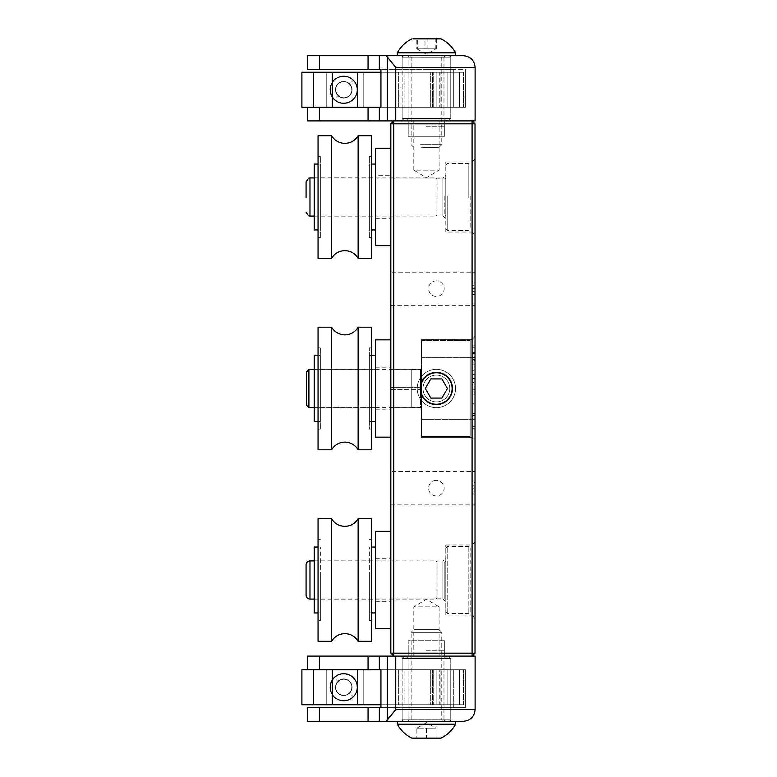 <?xml version="1.0" encoding="UTF-8"?>
<svg xmlns="http://www.w3.org/2000/svg" width="777" height="777" viewBox="0 0 777 777"><rect width="100%" height="100%" fill="white"/><g stroke="black" fill="none" stroke-linecap="round" stroke-linejoin="round"><path stroke-width="0.58" stroke-dasharray="3.88 2.91" d="M445.813 615.034L445.813 544.968L445.813 615.034L472.086 615.034L472.086 544.968L475.009 542.055L475.009 617.948L475.009 542.055M445.813 544.968L472.086 544.968L472.086 615.034L475.009 617.948M445.813 232.032L445.813 161.966L445.813 232.032L472.086 232.032L472.086 161.966L475.009 159.052L475.009 234.945L475.009 159.052M445.813 161.966L472.086 161.966L472.086 232.032L475.009 234.945M390.831 598.999L390.831 561.004L390.831 598.999L442.9 598.999L442.9 561.004L445.813 558.08L445.813 601.922L445.813 558.08M390.831 561.004L442.9 561.004L442.9 598.999L445.813 601.922M390.831 215.996L390.831 178.001L390.831 215.996L442.9 215.996L442.9 178.001L445.813 175.078L445.813 218.92L445.813 175.078M390.831 178.001L442.9 178.001L442.9 215.996L445.813 218.92M436.373 280.876A7.789 7.789 0 0 0 428.593 288.665A7.789 7.789 0 0 0 436.373 296.445A7.789 7.789 0 0 0 444.162 288.665A7.789 7.789 0 0 0 436.373 280.876M436.373 480.361A7.789 7.789 0 0 0 428.593 488.141A7.789 7.789 0 0 0 436.373 495.93A7.789 7.789 0 0 0 444.162 488.141A7.789 7.789 0 0 0 436.373 480.361M420.289 388.5A16.094 16.094 0 0 0 420.308 389.374L421.484 394.599A16.094 16.094 0 0 0 452.467 388.5A16.094 16.094 0 0 1 436.373 404.594A16.094 16.094 0 0 1 420.289 388.5A16.094 16.094 0 0 1 436.373 372.406A16.094 16.094 0 0 1 439.481 404.283A16.094 16.094 0 0 1 421.484 394.599L420.308 389.374A16.094 16.094 0 0 1 420.308 387.626A16.094 16.094 0 0 0 420.289 388.5M413.811 656.099L413.811 606.856L439.092 606.856L426.447 599.261L413.811 606.856L439.092 606.856L439.092 656.099L413.811 656.099L439.092 656.099M444.697 640.724L444.697 656.099L402.127 656.099L450.777 656.099L408.207 656.099L444.697 656.099L426.447 656.099L444.697 656.099L444.697 640.724L408.207 640.724L408.207 656.099L426.447 656.099L402.127 656.099L450.777 656.099L408.207 656.099L408.207 640.724L444.697 640.724M439.092 120.901L439.092 170.144L413.811 170.144L426.447 177.739L439.092 170.144L413.811 170.144L413.811 120.901L439.092 120.901L413.811 120.901M408.207 136.276L408.207 120.901L444.697 120.901L402.127 120.901L450.777 120.901L402.127 120.901L450.777 120.901L408.207 120.901L408.207 136.276L444.697 136.276L444.697 120.901L444.697 136.276L408.207 136.276M390.831 272.203L390.831 305.652L390.831 272.203L475.009 272.203L475.009 305.652L475.009 272.203M390.831 305.652L475.009 305.652M390.831 471.416L390.831 504.865L390.831 471.416L475.009 471.416L475.009 504.865L475.009 471.416M390.831 504.865L475.009 504.865M475.009 653.175L472.086 656.099L393.754 656.099L472.086 656.099L472.086 653.175L475.009 653.175L475.009 123.825L472.086 120.901L393.754 120.901L472.086 120.901L472.086 653.175L393.754 653.175L393.754 123.825L475.009 123.825M475.009 440.559L475.009 336.441L475.009 440.559L472.086 437.645L472.086 357.653L472.086 437.645L421.484 437.645L421.484 394.599L421.484 437.645L472.086 437.645L475.009 440.559M475.009 389.248L475.009 368.094L475.009 389.248L472.086 389.248L472.086 378.671L475.009 378.671M475.009 418.123L475.009 428.7L475.009 418.123L472.086 418.123L475.009 418.123M475.009 482.303L475.009 493.978L475.009 482.303L472.086 482.303L472.086 485.227L475.009 485.227L472.086 485.227L472.086 493.978L472.086 482.303M475.009 282.828L475.009 294.502L475.009 282.828L472.086 282.828L472.086 285.742L475.009 285.742L472.086 285.742L472.086 294.502L472.086 282.828M475.009 403.787L475.009 415.549L475.009 392.103L475.009 403.787L472.086 403.787L472.086 415.549L475.009 415.549M475.009 345.794L475.009 364.092L475.009 345.794L472.086 345.794L472.086 364.092L475.009 364.092L472.086 364.092L472.086 352.505L475.009 352.505M421.484 382.401L421.484 357.653L421.484 382.401A16.094 16.094 0 0 1 452.467 388.5A16.094 16.094 0 0 0 421.484 382.401L421.484 369.328L421.484 382.401L420.308 387.626L421.484 382.401M390.831 387.626L390.831 407.672L390.831 369.328L390.831 387.626L420.308 387.626L390.831 387.626M421.484 357.653L421.484 339.355L421.484 357.653L472.086 357.653L472.086 339.355L472.086 357.653L475.009 357.653L421.484 357.653M390.831 123.825L393.754 123.825L393.754 120.901L390.831 123.825L390.831 653.175L393.754 653.175L393.754 656.099L390.831 653.175M421.484 339.355L472.086 339.355L475.009 336.441L472.086 339.355L421.484 339.355M390.831 407.672L421.484 407.672L390.831 407.672M390.831 369.328L421.484 369.328L390.831 369.328M472.086 488.141L475.009 488.141M472.086 493.978L475.009 493.978M472.086 491.064L475.009 491.064L472.086 491.064M472.086 288.665L475.009 288.665M472.086 294.502L475.009 294.502M472.086 291.579L475.009 291.579L472.086 291.579M472.086 428.7L475.009 428.7L472.086 428.7L472.086 426.699L475.009 426.699L472.086 426.699L472.086 418.123L472.086 428.7M472.086 415.549L472.086 403.972L475.009 403.972M472.086 403.972L472.086 392.103L475.009 392.103M472.086 392.103L472.086 403.787M472.086 403.875L472.086 394.104L472.086 413.549L472.086 403.875L475.009 403.875L475.009 394.104L475.009 413.549L475.009 403.875L472.086 403.875M472.086 394.104L475.009 394.104M472.086 413.549L475.009 413.549M472.086 378.671L475.009 378.38M472.086 378.38L472.086 368.094L475.009 368.094M472.086 368.094L472.086 370.27L475.009 370.27M472.086 370.27L472.086 373.562L475.009 373.562M472.086 373.562L472.086 383.673L475.009 383.673M472.086 383.673L472.086 387.063L475.009 387.063M472.086 387.063L472.086 389.248M472.086 382.585L472.086 374.621L472.086 382.585L475.009 382.585L475.009 374.621L475.009 382.585M472.086 374.621L475.009 374.621M472.086 378.545L475.009 378.545M472.086 352.505L472.086 345.794M472.086 360.518L472.086 347.795L472.086 360.518L475.009 360.518L475.009 362.082L475.009 347.795L475.009 360.518M472.086 362.082L475.009 362.082L472.086 362.082M472.086 353.661L475.009 353.661M472.086 347.795L475.009 347.795M472.086 353.156L475.009 353.156M445.813 197.601L445.813 177.914L445.813 197.601M436.082 196.396L436.082 216.084L436.082 196.396M445.813 197.999L445.813 165.375L445.813 197.999M447.756 195.93L447.756 230.565L447.756 195.93M470.143 195.998L470.143 228.623L470.143 195.998M468.191 198.057L468.191 163.423L468.191 198.057M306.08 564.811L306.08 595.163M445.813 560.955L445.813 599.086L445.813 560.955M314.219 599.086L436.082 599.086L436.082 560.916L436.082 599.057L437.053 598.115L437.053 561.897L437.053 598.115L444.842 598.115L444.842 561.897L444.842 598.086L445.813 599.086M445.813 548.426L445.813 611.625L445.813 548.426M447.756 613.519L447.756 546.435L447.756 613.519M470.143 611.577L470.143 548.377L470.143 611.577M468.191 546.484L468.191 613.577L468.191 546.484M306.468 371.853L306.468 405.147M421.484 388.5L421.484 408.362L421.484 388.5M411.761 388.5L411.761 369.415L411.761 388.5M411.761 407.391L411.761 369.609L411.761 407.391L420.512 407.391L420.512 388.5L420.512 407.391L421.484 408.362M411.761 369.609L420.512 369.609L420.512 388.5L420.512 369.609L421.484 368.638M421.484 436.47L421.484 340.53L421.484 436.47L470.143 436.47L470.143 340.53L470.143 436.47L421.484 436.47M421.484 340.53L470.143 340.53L421.484 340.53M390.831 583.449L390.831 558.692L390.831 583.449M375.514 583.449L375.514 558.692L375.514 583.449M375.514 628.661L375.514 531.351M390.831 572.125L390.831 628.661L390.831 572.125M390.831 409.761L390.831 367.191L390.831 409.761M375.514 409.761L375.514 367.191L375.514 409.761M375.514 437.15L375.514 339.85M390.831 339.957L390.831 437.15L390.831 339.957M375.514 175.689L375.514 218.308L375.514 175.689L390.831 175.689L390.831 218.308L390.831 175.689M375.514 218.308L390.831 218.308M390.831 148.339L390.831 245.649L390.831 148.339M375.514 245.649L375.514 148.339M358.139 641.297L358.139 518.706M314.219 612.946L314.219 547.057M320.357 583.08L320.357 547.057L320.357 583.08M320.357 576.213L320.357 620.609L320.357 576.213M318.055 576.213L318.055 620.609L318.055 576.213M318.055 641.297L318.055 518.706M331.604 641.297L331.604 518.706M371.688 641.297L371.688 518.706M371.688 576.213L371.688 620.609L371.688 576.213M369.386 576.213L369.386 620.609L369.386 576.213M369.386 583.08L369.386 547.057L369.386 583.08M375.514 583.08L375.514 547.057L375.514 583.08M375.514 578.214L375.514 599.154L375.514 578.214M314.219 578.214L314.219 599.154L314.219 578.214M331.604 327.204L331.604 449.796M375.514 421.445L375.514 355.555L375.514 421.445M371.688 355.555L369.386 355.555L369.386 421.445L369.386 355.555M371.688 421.445L369.386 421.445M371.688 429.108L371.688 347.892L371.688 429.108L369.386 429.108L369.386 347.892L369.386 429.108M371.688 347.892L369.386 347.892M358.139 327.204L358.139 449.796M320.357 429.108L320.357 347.892L320.357 429.108L318.055 429.108L318.055 347.892L318.055 429.108M320.357 347.892L318.055 347.892M320.357 355.555L320.357 421.445L320.357 355.555L318.055 355.555M320.357 421.445L318.055 421.445M375.514 407.653L375.514 369.347L375.514 407.653L314.219 407.653L314.219 369.347L314.219 407.653M375.514 369.347L314.219 369.347M314.219 355.555L314.219 421.445M318.055 327.204L318.055 449.796M371.688 327.204L371.688 449.796M358.139 258.294L358.139 135.703M314.219 229.943L314.219 164.054M320.357 164.268L320.357 229.943L320.357 164.268M320.357 237.344L320.357 156.391L320.357 237.344M318.055 237.344L318.055 156.391L318.055 237.344M318.055 258.294L318.055 135.703M331.604 258.294L331.604 135.703M371.688 258.294L371.688 135.703M371.688 237.344L371.688 156.391L371.688 237.344M369.386 237.344L369.386 156.391L369.386 237.344M369.386 164.268L369.386 229.943L369.386 164.268M375.514 164.268L375.514 229.943L375.514 164.268M375.514 216.025L375.514 177.846L375.514 216.025M314.219 216.025L314.219 177.846L314.219 216.025M426.447 126.738L444.697 126.738L426.447 126.738M426.447 107.284L450.777 107.284L426.447 107.284M426.447 69.328L450.777 69.328L426.447 69.328M426.447 55.711L450.777 55.711L426.447 55.711M389.743 55.711L385.858 55.905L388.315 55.905L385.858 55.905L388.315 55.905L385.858 55.905L395.736 67.385L385.887 55.711L389.054 55.711L385.858 55.711L389.743 55.711L379.341 55.711L379.341 69.328L453.7 69.328L453.7 107.284L453.7 69.328L453.7 107.284L465.374 107.284L453.7 107.284L453.7 69.328L465.374 69.328L465.374 107.284L453.7 107.284L465.374 107.284L465.374 69.328L307.731 69.328L307.731 55.711L319.415 55.711L307.731 55.711L307.731 69.328L319.415 69.328L319.415 55.711L379.341 55.711L307.731 55.711L307.731 69.328L319.415 69.328L319.415 55.711L319.415 69.328M319.415 55.711L368.065 55.711L368.065 69.328L368.065 55.711L389.054 55.711L371.756 55.711L386.315 55.711L371.756 55.711L386.315 55.711L371.96 55.711L379.341 55.711L379.341 69.328L453.7 69.328L380.934 69.328L380.934 107.284L453.7 107.284L319.415 107.284L379.341 107.284L368.065 107.284L368.065 120.901L379.341 120.901L319.415 120.901L475.106 120.901L387.276 120.901L395.736 120.901L395.736 67.385L387.276 56.925L387.276 120.901M349.679 55.711L351.418 55.905L349.679 55.711M345.007 55.711L337.723 55.905L345.007 55.711M385.509 55.711L387.519 55.905L385.509 55.711M455.565 55.711L397.338 55.711L455.565 55.711M379.739 55.711L371.756 55.711L379.739 55.711M335.159 55.711L336.917 55.905L335.159 55.711M319.415 120.901L307.731 120.901L319.415 120.901L319.415 107.284L307.731 107.284L307.731 120.901L307.731 107.284L368.065 107.284L307.731 107.284L307.731 120.901L319.415 120.901L319.415 107.284L319.415 120.901L368.065 120.901L368.065 107.284L380.934 107.284L379.341 107.284L379.341 120.901M395.736 67.385L475.106 67.385C474.358 60.344 470.473 56.449 463.432 55.711C470.473 56.449 474.358 60.344 475.106 67.385L475.106 120.901L395.736 120.901L395.736 67.385L395.736 120.901M475.106 67.385L475.106 120.901L475.106 67.385C474.358 60.344 470.473 56.449 463.432 55.711M382.731 55.905L371.96 55.711L382.731 55.905M371.756 55.905L377.243 55.711L371.756 55.905M376.942 55.905L379.739 55.905L376.942 55.905M341.19 55.905L347.261 55.711L341.19 55.905M326.971 55.905L332.731 55.711L326.971 55.905M435.062 72.251L363.199 72.251L363.199 107.284L363.199 72.251L363.199 107.284L363.199 72.251L326.223 72.251L326.223 107.284L326.223 72.251L435.062 72.251M435.062 107.284L404.924 107.284L435.062 107.284M357.546 107.284L357.546 72.251L357.546 107.284L447.853 107.284L447.853 72.251L447.853 107.284L447.853 72.251L447.853 107.284L459.537 107.284L459.537 72.251L459.537 107.284L463.432 107.284L447.853 107.284L459.537 107.284L459.537 72.251L447.853 72.251L459.537 72.251L459.537 107.284L459.537 72.251L463.432 72.251L459.537 72.251L459.537 107.284L380.934 107.284L453.7 107.284L380.934 107.284L380.934 72.251L459.537 72.251L459.537 107.284L463.432 107.284L459.537 107.284L459.537 72.251L463.432 72.251L332.265 72.251L357.546 72.251L357.546 107.284L447.853 107.284L301.894 107.284L301.894 72.251L301.894 107.284L301.894 72.251L332.265 72.251L332.265 107.284L332.265 72.251L301.894 72.251L326.223 72.251L326.223 107.284L363.199 107.284L326.223 107.284L326.223 72.251L301.894 72.251L301.894 107.284L301.894 72.251L326.223 72.251L326.223 107.284L301.894 107.284L313.568 107.284L313.568 72.251L301.894 72.251L301.894 107.284L326.223 107.284L326.223 72.251L363.199 72.251L363.199 107.284L398.64 107.284L363.199 107.284L363.199 72.251L363.199 107.284L363.199 72.251L326.223 72.251L326.223 107.284L363.199 107.284L326.223 107.284L326.223 72.251L301.894 72.251L301.894 107.284L313.568 107.284L313.568 72.251L313.568 107.284M404.924 107.284L398.64 107.284L404.924 107.284L404.924 72.251L363.199 72.251L430.341 72.251L404.924 72.251L404.924 107.284L430.341 107.284L363.199 107.284L404.924 107.284L404.924 72.251L404.924 107.284M408.09 55.711L445.425 55.711L408.09 55.711M443.395 57.168L408.935 57.168L443.395 57.168M444.813 119.93L407.478 119.93L444.813 119.93M409.508 118.473L443.968 118.473L409.508 118.473M404.322 55.711L449.32 55.711L404.322 55.711M449.99 57.168L402.127 57.168L449.99 57.168M448.572 119.93L403.584 119.93L448.572 119.93M402.913 118.473L450.777 118.473L402.913 118.473M351.427 82.08L353.331 80.177L351.427 82.08M336.053 97.455L337.956 95.552L336.053 97.455M426.447 650.262L444.697 650.262L426.447 650.262M426.447 669.716L450.777 669.716L426.447 669.716M426.447 707.672L450.777 707.672L426.447 707.672M426.447 721.289L450.777 721.289L426.447 721.289M368.065 707.672L380.934 707.672L368.065 707.672L368.065 721.289L463.432 721.289C470.473 720.551 474.358 716.656 475.106 709.615L475.106 656.099L387.276 656.099L387.276 720.075L385.887 721.289L389.743 721.289L385.858 721.289L463.432 721.289C470.473 720.551 474.358 716.656 475.106 709.615L475.106 656.099L387.276 656.099L387.276 720.075L395.736 709.615L395.736 656.099L395.736 709.615L385.887 721.289L389.743 721.289L379.341 721.289L379.341 707.672L379.341 721.289L319.415 721.289L368.065 721.289L368.065 707.672L307.731 707.672L307.731 721.289L319.415 721.289L319.415 707.672L368.065 707.672M379.341 656.099L368.065 656.099L368.065 669.716L319.415 669.716L379.341 669.716L307.731 669.716L380.934 669.716L380.934 704.749L380.934 669.716L465.374 669.716L368.065 669.716L368.065 656.099L307.731 656.099L307.731 669.716L319.415 669.716L307.731 669.716L307.731 656.099L387.276 656.099L379.341 656.099L379.341 669.716L379.341 656.099M349.679 721.289L351.418 721.095L349.679 721.289M345.007 721.289L337.723 721.095L345.007 721.289M386.315 721.289L371.756 721.095L386.315 721.289M385.509 721.289L387.519 721.095L385.509 721.289M335.159 721.289L336.917 721.095L335.159 721.289M453.7 707.672L380.934 707.672L465.374 707.672L380.934 707.672L465.374 707.672L465.374 669.716L465.374 707.672L453.7 707.672L453.7 669.716L465.374 669.716L453.7 669.716L453.7 707.672M382.731 721.095L371.756 721.289L382.731 721.095M341.19 721.095L347.261 721.289L341.19 721.095M326.971 721.095L332.731 721.289L326.971 721.095M307.731 721.289L319.415 721.289L319.415 707.672L307.731 707.672L307.731 721.289M465.374 669.716L465.374 707.672L465.374 669.716M379.739 721.095L376.942 721.289L379.739 721.095M375.747 721.095L371.756 721.095L375.747 721.095M385.509 721.095L383.527 721.095L385.509 721.095M389.054 721.095L385.858 721.289L389.054 721.095M385.858 721.095L389.743 721.289L385.858 721.095M347.086 721.095L337.898 721.289L347.086 721.095M349.679 721.095L347.95 721.095L349.679 721.095M332.556 721.095L323.3 721.289L332.556 721.095M335.159 721.095L333.43 721.095L335.159 721.095M323.3 721.095L328.525 721.095L323.3 721.095M435.062 704.749L363.199 704.749L363.199 669.716L363.199 704.749L363.199 669.716L363.199 704.749L326.223 704.749L326.223 669.716L326.223 704.749L435.062 704.749M435.062 669.716L404.924 669.716L435.062 669.716M357.546 704.749L357.546 669.716L463.432 669.716L459.537 669.716L459.537 704.749L459.537 669.716L447.853 669.716L463.432 669.716L459.537 669.716L459.537 704.749L463.432 704.749L459.537 704.749L459.537 669.716L447.853 669.716L447.853 704.749L380.934 704.749L459.537 704.749L459.537 669.716L459.537 704.749L447.853 704.749L463.432 704.749L459.537 704.749L459.537 669.716L459.537 704.749L447.853 704.749L447.853 669.716L447.853 704.749L447.853 669.716L344.91 669.716L357.546 669.716L357.546 704.749L447.853 704.749L357.546 704.749M301.894 669.716L301.894 704.749L332.265 704.749L332.265 669.716L344.91 669.716L301.894 669.716L301.894 704.749L326.223 704.749L326.223 669.716L363.199 669.716L326.223 669.716L326.223 704.749L301.894 704.749L344.91 704.749L332.265 704.749L332.265 669.716L301.894 669.716L301.894 704.749L326.223 704.749L326.223 669.716L301.894 669.716L326.223 669.716L326.223 704.749L363.199 704.749L363.199 669.716L398.64 669.716L363.199 669.716L363.199 704.749L363.199 669.716L363.199 704.749L326.223 704.749L326.223 669.716L363.199 669.716L326.223 669.716L326.223 704.749L301.894 704.749L301.894 669.716L301.894 704.749L301.894 669.716L326.223 669.716L301.894 669.716M404.924 669.716L398.64 669.716L404.924 669.716L404.924 704.749L363.199 704.749L430.341 704.749L404.924 704.749L404.924 669.716L430.341 669.716L363.199 669.716L404.924 669.716L404.924 704.749L404.924 669.716M436.13 704.749L450.777 704.749L432.614 704.749L436.13 704.749L436.13 669.716L436.13 704.749M439.792 704.749L432.614 704.749L439.792 704.749L439.792 669.716L439.792 704.749M408.09 721.289L445.425 721.289L408.09 721.289M443.395 719.832L408.935 719.832L443.395 719.832M444.813 657.07L407.478 657.07L444.813 657.07M409.508 658.527L443.968 658.527L409.508 658.527M404.322 721.289L449.32 721.289L404.322 721.289M449.99 719.832L402.127 719.832L449.99 719.832M448.572 657.07L403.584 657.07L448.572 657.07M402.913 658.527L450.777 658.527L402.913 658.527M351.427 694.92L353.331 696.823L351.427 694.92M336.053 679.545L337.956 681.448L336.053 679.545M307.731 107.284L319.415 107.284M385.887 55.711L387.276 56.925M465.374 107.284L465.374 69.328L465.374 107.284M385.509 55.905L383.527 55.905L385.509 55.905M347.086 55.905L337.898 55.711L347.086 55.905M349.679 55.905L347.95 55.905L349.679 55.905M332.556 55.905L323.3 55.711L332.556 55.905M335.159 55.905L333.43 55.905L335.159 55.905M323.3 55.905L328.525 55.905L323.3 55.905M357.546 72.251L332.265 72.251L332.265 107.284M332.265 72.251L313.568 72.251M436.13 72.251L450.777 72.251L432.614 72.251L436.13 72.251L436.13 107.284L436.13 72.251M439.792 72.251L432.614 72.251L439.792 72.251L439.792 107.284L439.792 72.251M326.223 107.284L301.894 107.284L326.223 107.284M411.888 738.15L426.447 738.15L426.447 728.185L421.658 728.185L436.023 728.185L426.447 722.659L416.87 728.185L436.023 728.185L426.447 728.185L426.447 738.15L441.006 738.15M443.308 721.289A1.535 1.535 0 0 1 441.773 719.764L411.13 719.764L441.773 719.764L441.773 632.332L411.13 632.332L411.13 719.764A1.535 1.535 0 0 1 409.596 721.289L443.308 721.289L409.596 721.289M438.782 629.351L414.112 629.351L411.13 632.332L441.773 632.332L438.782 629.351L414.112 629.351M455.565 721.289L397.338 721.289L455.565 721.289M397.338 724.203L455.565 724.203M436.023 738.15L416.87 738.15L436.023 738.15L436.023 728.185L436.023 738.15M436.023 728.185L416.87 728.185L416.87 738.15L416.87 728.185L421.658 728.185L416.87 728.185M436.674 48.815L422.795 48.815L436.674 48.815L436.674 38.85L416.229 38.85L417.686 38.85L417.686 48.815L422.795 48.815L417.686 48.815M432.886 55.711L409.596 55.711L432.886 55.711M421.736 147.649L438.782 147.649L421.736 147.649M420.6 144.668L441.773 144.668L420.6 144.668M455.565 52.797L397.338 52.797M441.006 38.85L412.995 38.85M427.904 48.815L427.904 38.85L436.674 38.85M435.217 48.815L435.217 38.85M425 48.815L430.108 48.815L425 48.815L425 38.85M416.229 48.815L420.61 48.815L416.229 48.815L416.229 38.85M449.786 388.5A13.413 13.413 0 0 0 436.373 375.087A13.413 13.413 0 0 0 422.97 388.5A13.413 13.413 0 0 0 436.373 401.913A13.413 13.413 0 0 0 449.786 388.5A13.413 13.413 0 0 0 436.373 375.087A13.413 13.413 0 0 0 422.97 388.5A13.413 13.413 0 0 0 436.373 401.913A13.413 13.413 0 0 0 449.786 388.5A13.413 13.413 0 0 1 436.373 401.913A13.413 13.413 0 0 1 422.97 388.5A13.413 13.413 0 0 1 436.373 375.087A13.413 13.413 0 0 1 449.786 388.5A13.413 13.413 0 0 1 436.373 401.913A13.413 13.413 0 0 1 422.97 388.5A13.413 13.413 0 0 1 436.373 375.087A13.413 13.413 0 0 1 449.786 388.5M455.526 388.5A19.153 19.153 0 0 0 436.373 369.347A19.153 19.153 0 0 0 417.22 388.5A19.153 19.153 0 0 0 436.373 407.653A19.153 19.153 0 0 0 455.526 388.5A19.153 19.153 0 0 0 436.373 369.347A19.153 19.153 0 0 0 417.22 388.5A19.153 19.153 0 0 0 436.373 407.653A19.153 19.153 0 0 0 455.526 388.5A19.153 19.153 0 0 1 436.373 407.653A19.153 19.153 0 0 1 417.22 388.5A19.153 19.153 0 0 1 436.373 369.347A19.153 19.153 0 0 1 455.526 388.5A19.153 19.153 0 0 1 436.373 407.653A19.153 19.153 0 0 1 417.22 388.5A19.153 19.153 0 0 1 436.373 369.347A19.153 19.153 0 0 1 455.526 388.5M441.909 378.923L447.435 388.5L441.909 398.077L430.846 398.077L425.32 388.5L430.846 378.923L425.32 388.5L430.846 398.077L425.32 388.5L430.846 378.923L441.909 378.923L447.435 388.5L441.909 398.077L430.846 398.077L441.909 398.077L447.435 388.5L441.909 378.923L430.846 378.923L441.909 378.923M452.117 388.5A15.744 15.744 0 0 1 436.373 404.244A15.744 15.744 0 0 1 420.629 388.5A15.744 15.744 0 0 1 436.373 372.756A15.744 15.744 0 0 1 452.117 388.5M421.484 419.347L472.086 419.347L421.484 419.347M390.831 389.374L420.308 389.374L390.831 389.374M472.086 357.177L475.009 357.177M472.086 359.586L475.009 359.586M472.086 359.528L475.009 359.528M475.009 419.347L472.086 419.347L475.009 419.347M309.974 216.084L309.974 177.914M444.842 196.426L444.842 215.103L444.842 196.426M437.053 197.572L437.053 178.885L437.053 197.572M309.974 599.086L309.974 560.916M314.219 560.916L436.082 560.916L437.053 561.926L444.842 561.897L445.813 560.916M308.906 407.585L308.906 369.415M433.721 107.284L433.721 72.251L433.721 107.284M404.021 72.251L404.021 107.284L404.021 72.251M398.64 107.284L398.64 72.251L398.64 107.284M430.341 107.284L430.341 72.251L430.341 107.284M319.415 669.716L319.415 656.099L319.415 669.716M475.106 709.615L395.736 709.615L475.106 709.615M313.568 704.749L313.568 669.716L313.568 704.749M433.721 669.716L433.721 704.749L433.721 669.716M404.021 704.749L404.021 669.716L404.021 704.749M398.64 669.716L398.64 704.749L398.64 669.716M430.341 669.716L430.341 704.749L430.341 669.716M368.065 55.711L368.065 69.328M379.341 55.711L379.341 69.328M368.065 107.284L368.065 120.901M420.6 57.236L441.773 57.236L420.6 57.236M314.219 216.084L436.082 216.084L437.053 215.103L444.842 215.103L445.813 216.084M314.219 177.914L436.082 177.914L437.053 178.885L444.842 178.885L445.813 177.914M445.813 165.375L447.756 163.423L468.191 163.423L470.143 165.375M445.813 228.623L447.756 230.565L468.191 230.565L470.143 228.623M445.813 548.377L447.756 546.435L468.191 546.435L470.143 548.377M445.813 611.625L447.756 613.577L468.191 613.577L470.143 611.625M314.219 369.415L411.761 369.415M314.219 407.585L411.761 407.585M375.514 558.692L390.831 558.692M375.514 601.311L390.831 601.311M375.514 367.191L390.831 367.191M375.514 409.809L390.831 409.809M318.055 547.057L320.357 547.057M318.055 620.609L320.357 620.609M369.386 620.609L371.688 620.609M369.386 547.057L371.688 547.057M314.219 599.154L375.514 599.154M314.219 560.848L375.514 560.848M369.386 612.946L371.688 612.946M369.386 539.393L371.688 539.393M318.055 539.393L320.357 539.393M318.055 612.946L320.357 612.946M318.055 229.943L320.357 229.943M318.055 156.391L320.357 156.391M369.386 156.391L371.688 156.391M369.386 229.943L371.688 229.943M314.219 177.846L375.514 177.846M314.219 216.152L375.514 216.152M369.386 164.054L371.688 164.054M369.386 237.607L371.688 237.607M318.055 237.607L320.357 237.607M318.055 164.054L320.357 164.054M444.697 126.738L444.697 120.901L444.697 126.738M402.127 107.284L402.127 120.901L402.127 107.284M402.127 55.711L402.127 69.328L402.127 55.711M450.777 55.711L450.777 69.328L450.777 55.711M450.777 107.284L450.777 72.251L450.777 107.284M408.207 126.738L408.207 120.901L408.207 126.738M440.909 107.284L440.909 72.251L440.909 107.284M463.432 72.251L463.432 107.284L463.432 72.251M432.614 72.251L432.614 107.284L432.614 72.251M408.935 57.168L407.478 55.711L408.935 57.168L408.935 118.473L407.478 119.93L408.935 118.473L408.935 57.168M449.32 55.711L450.777 57.168L450.777 118.473L449.32 119.93L450.777 118.473L450.777 57.168L449.32 55.711M402.127 57.168L402.127 118.473L403.584 119.93L402.127 118.473L402.127 57.168L403.584 55.711L402.127 57.168M443.968 57.168L443.968 118.473L445.425 119.93L443.968 118.473L443.968 57.168L445.425 55.711L443.968 57.168M353.331 80.177C364.666 90.336 350.029 109.722 337.15 101.622C323.533 94.988 332.109 72.446 346.688 76.525C361.626 79.011 359.819 103.088 344.648 103.292C327.923 105.245 324.99 77.982 341.773 76.35C356.721 73.32 363.51 96.707 349.262 102.146C334.217 109.751 322.096 85.169 337.257 77.855C350.165 69.901 364.598 89.238 353.331 99.349C342.016 111.81 321.901 93.259 333.411 80.973C342.589 68.91 363.044 81.789 356.119 95.289C350.68 109.528 327.292 102.749 330.322 87.801C331.701 72.679 355.895 72.776 357.167 87.888C360.295 104.439 333.362 109.295 330.507 92.706C326.418 78.127 348.96 69.561 355.594 83.178C363.694 96.057 344.318 110.684 334.149 99.349C344.318 110.684 363.694 96.057 355.594 83.178C348.96 69.561 326.418 78.127 330.507 92.706C333.362 109.295 360.295 104.439 357.167 87.888C355.895 72.776 331.701 72.679 330.322 87.801C327.292 102.749 350.68 109.528 356.119 95.289C363.044 81.789 342.589 68.91 333.411 80.973C321.901 93.259 342.016 111.81 353.331 99.349C364.598 89.238 350.165 69.901 337.257 77.855C322.096 85.169 334.217 109.751 349.262 102.146C363.51 96.707 356.721 73.32 341.773 76.35C324.99 77.982 327.923 105.245 344.648 103.292C359.819 103.088 361.626 79.011 346.688 76.525C332.109 72.446 323.533 94.988 337.15 101.622C350.029 109.722 364.666 90.336 353.331 80.177M349.524 83.974C356.371 90.113 347.523 101.806 339.763 96.921C331.536 92.91 336.723 79.312 345.512 81.779C354.526 83.275 353.448 97.805 344.289 97.931C334.197 99.106 332.42 82.653 342.55 81.663C351.573 79.837 355.672 93.959 347.076 97.242C337.985 101.826 330.681 86.985 339.831 82.576C347.62 77.778 356.322 89.452 349.524 95.552C342.696 103.069 330.555 91.871 337.509 84.46C343.036 77.185 355.39 84.946 351.214 93.104C347.931 101.69 333.809 97.601 335.645 88.578C336.48 79.448 351.078 79.516 351.845 88.636C353.729 98.621 337.471 101.544 335.751 91.54C333.284 82.751 346.882 77.564 350.893 85.791C355.788 93.551 344.085 102.399 337.956 95.552C344.085 102.399 355.788 93.551 350.893 85.791C346.882 77.564 333.284 82.751 335.751 91.54C337.471 101.544 353.729 98.621 351.845 88.636C351.078 79.516 336.48 79.448 335.645 88.578C333.809 97.601 347.931 101.69 351.214 93.104C355.39 84.946 343.036 77.185 337.509 84.46C330.555 91.871 342.696 103.069 349.524 95.552C356.322 89.452 347.62 77.778 339.831 82.576C330.681 86.985 337.985 101.826 347.076 97.242C355.672 93.959 351.573 79.837 342.55 81.663C332.42 82.653 334.197 99.106 344.289 97.931C353.448 97.805 354.526 83.275 345.512 81.779C336.723 79.312 331.536 92.91 339.763 96.921C347.523 101.806 356.371 90.113 349.524 83.974M444.697 650.262L444.697 656.099L444.697 650.262M402.127 669.716L402.127 656.099L402.127 669.716M402.127 721.289L402.127 707.672L402.127 721.289M450.777 721.289L450.777 707.672L450.777 721.289M450.777 669.716L450.777 704.749L450.777 669.716M408.207 650.262L408.207 656.099L408.207 650.262M440.909 669.716L440.909 704.749L440.909 669.716M463.432 704.749L463.432 669.716L463.432 704.749M432.614 704.749L432.614 669.716L432.614 704.749M408.935 719.832L407.478 721.289L408.935 719.832L408.935 658.527L407.478 657.07L408.935 658.527L408.935 719.832M449.32 721.289L450.777 719.832L450.777 658.527L449.32 657.07L450.777 658.527L450.777 719.832L449.32 721.289M402.127 719.832L402.127 658.527L403.584 657.07L402.127 658.527L402.127 719.832L403.584 721.289L402.127 719.832M443.968 719.832L443.968 658.527L445.425 657.07L443.968 658.527L443.968 719.832L445.425 721.289L443.968 719.832M353.331 696.823C364.666 686.664 350.029 667.278 337.15 675.378C323.533 682.012 332.109 704.554 346.688 700.475C361.626 697.989 359.819 673.912 344.648 673.708C327.923 671.755 324.99 699.018 341.773 700.65C356.721 703.68 363.51 680.293 349.262 674.854C334.217 667.249 322.096 691.831 337.257 699.145C350.165 707.099 364.598 687.762 353.331 677.651C342.016 665.19 321.901 683.741 333.411 696.027C342.589 708.09 363.044 695.211 356.119 681.711C350.68 667.472 327.292 674.251 330.322 689.199C331.701 704.321 355.895 704.224 357.167 689.112C360.295 672.561 333.362 667.705 330.507 684.294C326.418 698.873 348.96 707.439 355.594 693.822C363.694 680.943 344.318 666.316 334.149 677.651C344.318 666.316 363.694 680.943 355.594 693.822C348.96 707.439 326.418 698.873 330.507 684.294C333.362 667.705 360.295 672.561 357.167 689.112C355.895 704.224 331.701 704.321 330.322 689.199C327.292 674.251 350.68 667.472 356.119 681.711C363.044 695.211 342.589 708.09 333.411 696.027C321.901 683.741 342.016 665.19 353.331 677.651C364.598 687.762 350.165 707.099 337.257 699.145C322.096 691.831 334.217 667.249 349.262 674.854C363.51 680.293 356.721 703.68 341.773 700.65C324.99 699.018 327.923 671.755 344.648 673.708C359.819 673.912 361.626 697.989 346.688 700.475C332.109 704.554 323.533 682.012 337.15 675.378C350.029 667.278 364.666 686.664 353.331 696.823M349.524 693.026C356.371 686.887 347.523 675.194 339.763 680.079C331.536 684.09 336.723 697.688 345.512 695.221C354.526 693.725 353.448 679.195 344.289 679.069C334.197 677.894 332.42 694.347 342.55 695.337C351.573 697.163 355.672 683.041 347.076 679.758C337.985 675.174 330.681 690.015 339.831 694.424C347.62 699.222 356.322 687.548 349.524 681.448C342.696 673.931 330.555 685.129 337.509 692.54C343.036 699.815 355.39 692.054 351.214 683.896C347.931 675.31 333.809 679.399 335.645 688.422C336.48 697.552 351.078 697.484 351.845 688.364C353.729 678.379 337.471 675.456 335.751 685.46C333.284 694.249 346.882 699.436 350.893 691.209C355.788 683.449 344.085 674.601 337.956 681.448C344.085 674.601 355.788 683.449 350.893 691.209C346.882 699.436 333.284 694.249 335.751 685.46C337.471 675.456 353.729 678.379 351.845 688.364C351.078 697.484 336.48 697.552 335.645 688.422C333.809 679.399 347.931 675.31 351.214 683.896C355.39 692.054 343.036 699.815 337.509 692.54C330.555 685.129 342.696 673.931 349.524 681.448C356.322 687.548 347.62 699.222 339.831 694.424C330.681 690.015 337.985 675.174 347.076 679.758C355.672 683.041 351.573 697.163 342.55 695.337C332.42 694.347 334.197 677.894 344.289 679.069C353.448 679.195 354.526 693.725 345.512 695.221C336.723 697.688 331.536 684.09 339.763 680.079C347.523 675.194 356.371 686.887 349.524 693.026M416.87 48.815L426.447 54.341L436.023 48.815M438.782 147.649L441.773 144.668L441.773 57.236L443.308 55.711M414.112 147.649L411.13 144.668L411.13 57.236L409.596 55.711"/><path stroke-width="1.17" d="M452.467 388.5A16.094 16.094 0 0 1 436.373 404.594A16.094 16.094 0 0 1 420.289 388.5A16.094 16.094 0 0 1 436.373 372.406A16.094 16.094 0 0 1 452.467 388.5M475.009 123.825L472.086 123.825L472.086 120.901L475.009 123.825L475.009 653.175L472.086 653.175L472.086 123.825L393.754 123.825L393.754 653.175L472.086 653.175L472.086 656.099L475.009 653.175M390.831 653.175L393.754 656.099L393.754 653.175L390.831 653.175L390.831 123.825L393.754 120.901L393.754 123.825L390.831 123.825M306.08 197.475L306.08 181.808L306.08 197.475M309.974 599.086L309.974 560.916C307.605 561.149 306.313 562.451 306.08 564.811L306.08 595.192C306.313 597.552 307.605 598.853 309.974 599.086L314.219 599.086M308.906 407.585L306.468 405.147L306.468 371.853L308.906 369.415L308.906 407.585L314.219 407.585M390.831 531.351L375.514 531.351L375.514 628.661L390.831 628.661M390.831 339.85L375.514 339.85L375.514 437.15L390.831 437.15M390.831 148.339L375.514 148.339L375.514 245.649L390.831 245.649M358.139 518.706L358.139 641.297C355.079 636.382 350.66 633.828 344.871 633.634C339.083 633.828 334.664 636.382 331.604 641.297L331.604 518.706C334.664 523.62 339.083 526.175 344.871 526.369C350.66 526.175 355.079 523.62 358.139 518.706L371.688 518.706L371.688 641.297L358.139 641.297M318.055 547.057L314.219 547.057L314.219 612.946L318.055 612.946M331.604 518.706L318.055 518.706L318.055 641.297L331.604 641.297M358.139 449.796A15.326 15.326 0 0 0 331.604 449.796L331.604 327.204A15.326 15.326 0 0 0 358.139 327.204L371.688 327.204L371.688 449.796L358.139 449.796L358.139 327.204M375.514 355.555L371.688 355.555M375.514 421.445L371.688 421.445M331.604 327.204L318.055 327.204L318.055 449.796L331.604 449.796M318.055 355.555L314.219 355.555L314.219 421.445L318.055 421.445M358.139 136.101L358.139 258.294C355.079 253.38 350.66 250.825 344.871 250.631C339.083 250.825 334.664 253.38 331.604 258.294L331.604 135.703C334.664 140.618 339.083 143.172 344.871 143.366C350.66 143.172 355.079 140.618 358.139 135.703L358.139 136.101M318.055 164.054L314.219 164.054L314.219 229.943L318.055 229.943M331.604 135.703L318.055 135.703L318.055 258.294L331.604 258.294M358.139 135.703L371.688 135.703L371.688 258.294L358.139 258.294M319.415 55.711L319.415 69.328L307.731 69.328L307.731 55.711L463.432 55.711L455.565 55.711L455.565 52.797A33.139 33.139 0 0 0 441.006 38.85L412.995 38.85M389.743 55.711L455.565 55.711M319.415 107.284L319.415 120.901L379.341 120.901L379.341 107.284L380.934 107.284L380.934 69.328L380.934 72.251L357.546 72.251L357.546 107.284L380.934 107.284L380.934 69.328L368.065 69.328L368.065 55.711M386.315 721.289L382.731 721.289L386.315 721.289M463.432 721.289L307.731 721.289L307.731 707.672L319.415 707.672L319.415 721.289L307.731 721.289L307.731 707.672L319.415 707.672L319.415 721.289L368.065 721.289L368.065 707.672L319.415 707.672L380.934 707.672L380.934 669.716L379.341 669.716L379.341 656.099L395.736 656.099L395.736 709.615L387.276 720.075L387.276 656.099L319.415 656.099L319.415 669.716L319.415 656.099L307.731 656.099L379.341 656.099L379.341 669.716L380.934 669.716L313.568 669.716L313.568 704.749L301.894 704.749L301.894 669.716L313.568 669.716L313.568 704.749L301.894 704.749L301.894 669.716L332.265 669.716L332.265 704.749L313.568 704.749L332.265 704.749L332.265 669.716L357.546 669.716L357.546 704.749L332.265 704.749L357.546 704.749L357.546 669.716L380.934 669.716L380.934 707.672L380.934 704.749L380.934 707.672L368.065 707.672L368.065 721.289L379.341 721.289L379.341 707.672L379.341 721.289L385.887 721.289L387.276 720.075L387.276 656.099L395.736 656.099L395.736 709.615L385.887 721.289L463.432 721.289C470.473 720.551 474.358 716.656 475.106 709.615L475.106 656.099L395.736 656.099L475.106 656.099L475.106 709.615C474.358 716.656 470.473 720.551 463.432 721.289M307.731 669.716L307.731 656.099L307.731 669.716M380.934 704.749L357.546 704.749L380.934 704.749M379.341 55.711L385.858 55.711L379.341 55.711L379.341 69.328M395.736 120.901L475.106 120.901L475.106 67.385L395.736 67.385L395.736 120.901L387.276 120.901L387.276 56.925L385.887 55.711M379.341 120.901L387.276 120.901M319.415 120.901L307.731 120.901L307.731 107.284M319.415 69.328L368.065 69.328M387.276 56.925L395.736 67.385M463.432 55.711C470.473 56.449 474.358 60.344 475.106 67.385M313.568 107.284L301.894 107.284L301.894 72.251L313.568 72.251L313.568 107.284L357.546 107.284M313.568 72.251L357.546 72.251M332.265 72.251L332.265 107.284M397.338 721.289L397.338 724.203A33.139 33.139 0 0 0 411.888 738.15L441.006 738.15A33.139 33.139 0 0 0 455.565 724.203L397.338 724.203M455.565 721.289L455.565 724.203M397.338 55.711L397.338 52.797L455.565 52.797M417.686 38.85L427.904 38.85M452.117 388.5A15.744 15.744 0 0 0 436.373 372.756A15.744 15.744 0 0 0 420.629 388.5A15.744 15.744 0 0 0 436.373 404.244A15.744 15.744 0 0 0 452.117 388.5M441.909 378.923L430.846 378.923L425.32 388.5L430.846 398.077L441.909 398.077L447.435 388.5L441.909 378.923M306.08 181.808L308.654 178.147L309.974 177.914L309.974 216.084L314.219 216.084M368.065 669.716L368.065 656.099L368.065 669.716M395.736 709.615L475.106 709.615L395.736 709.615M368.065 120.901L368.065 107.284M309.974 177.914L314.219 177.914M309.974 216.084L308.537 215.802L306.08 212.189M309.974 560.916L314.219 560.916M308.906 369.415L314.219 369.415M371.688 547.057L375.514 547.057M371.688 612.946L375.514 612.946M371.688 229.943L375.514 229.943M371.688 164.054L375.514 164.054M411.888 38.85A33.139 33.139 0 0 0 397.338 52.797"/></g></svg>
